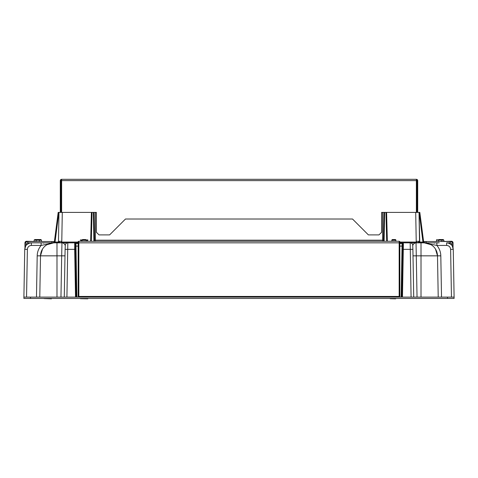 <?xml version="1.0" encoding="UTF-8"?>
<svg xmlns="http://www.w3.org/2000/svg" width="478" height="478" viewBox="0 0 478 478"><rect width="100%" height="100%" fill="white"/><g stroke="black" fill="none" stroke-linecap="round" stroke-linejoin="round"><path stroke-width="0.72" d="M447.48 297.113L447.48 298.433L454.1 298.433L454.1 297.113L23.9 297.113L24.736 249.343L23.9 297.113L24.736 249.343L25.681 246.045M447.48 298.433L30.52 298.433L30.52 297.113M23.9 297.113L23.9 298.433L30.52 298.433M418.555 241.294L416.219 241.318L416.23 242.059L417.449 242.609L418.788 242.25L418.555 241.294L419.529 241.318L419.809 242.639M383.44 241.253L383.942 212.393L419.021 212.393L419.774 242.609L418.788 242.25M417.449 242.609L419.774 242.609M419.541 242.059L419.021 212.393L419.815 212.393L423.681 242.149L424.524 242.836M416.374 179.961A0.663 0.663 0 0 1 417.037 180.624L417.037 212.393L415.711 212.393L416.219 241.318M420.323 242.836L419.953 242.74M419.666 242.471L419.541 242.065L423.06 242.065L424.41 242.836M386.594 212.393L387.347 241.253L386.594 212.393M399.829 242.836L403.247 242.836A0.663 0.663 0 0 0 402.673 243.171L403.247 242.836L399.829 242.836L424.261 242.836L431.09 244.736M411.409 242.836L416.033 242.836L417.037 297.113M451.453 297.113L450.617 249.343C450.354 246.965 449.027 245.668 446.649 245.441L436.886 245.441L436.886 242.836L422.66 242.836M435.237 242.836L439.21 242.836M413.01 255.844L413.727 297.113L412.896 249.343L413.01 255.844L437.495 255.844A13.235 13.235 0 0 0 424.261 242.836L436.886 245.441C439.39 248.458 440.698 251.924 440.806 255.844L437.495 255.844L438.218 297.113L437.495 255.844L435.488 249.068M412.687 244.634L412.896 249.343L402.649 249.343L402.727 244.67L403.39 244.15L402.476 297.113L411.08 297.113L410.178 242.836C411.767 242.991 412.645 243.858 412.825 245.441C413.345 243.87 414.414 243.003 416.033 242.836M438.547 241.515L438.547 239.532L443.202 239.532L441.857 239.532L441.857 240.171L436.539 240.171L437.203 239.532L436.539 240.171L436.492 241.515M454.1 297.113L453.264 249.343L452.319 246.045M450.658 244.192L448.466 243.093L451.029 244.497M450.617 249.343L453.264 249.343C452.821 245.381 450.617 243.212 446.649 242.836L450.127 242.836A1.326 1.326 0 0 1 451.453 244.162L451.453 244.903M419.152 212.393L423.06 242.836M391.829 241.253L391.864 240.171A0.663 0.663 0 0 1 392.528 239.532L395.216 239.532A0.663 0.663 0 0 1 395.88 240.171L395.915 241.253M399.829 243.499L402.1 243.499L402.04 246.104L402.703 246.104L401.813 297.113L402.649 249.343M402.1 243.499L403.229 242.872L403.39 244.15M402.727 244.67L402.673 243.171L399.829 243.171M402.673 243.171A0.663 0.663 0 0 1 403.247 242.836L403.229 242.872M423.657 241.551L424.978 241.515L424.978 242.836M450.127 242.836L450.127 241.515A2.647 2.647 0 0 1 452.774 244.162L452.774 242.836A1.326 1.326 0 0 0 451.453 241.515L424.978 241.515M451.453 244.162L452.774 244.162L452.774 246.959M453.042 247.741L453.042 242.836A1.589 1.589 0 0 0 451.453 241.253L442.317 241.515M57.76 242.836L58.226 242.609L58.471 241.318L58.979 212.393L62.289 212.393L61.782 241.318L58.471 241.318L58.226 242.609L59.212 242.25L59.445 241.294M26.971 244.497L29.534 243.093L27.342 244.192M75.195 242.836L78.171 242.836L74.753 242.836L74.688 249.343L75.351 249.343L75.339 243.183L74.771 242.872M53.476 242.836L54.319 242.149L58.185 212.393L91.406 212.393L90.653 241.253L91.406 212.393L94.058 212.393L94.56 241.253M59.212 242.25L60.551 242.609L61.77 242.059L61.782 241.318M57.665 242.836L60.551 242.609M61.967 242.836L67.822 242.836L61.967 242.836L61.686 255.844L56.99 255.844L56.99 242.836L61.967 242.836C63.586 243.003 64.655 243.87 65.175 245.441C65.355 243.858 66.233 242.991 67.822 242.836L74.753 242.836A0.663 0.663 0 0 1 75.327 243.171L74.753 242.836A0.663 0.663 0 0 1 75.327 243.171L75.9 243.499L75.96 246.104L75.297 246.104L76.187 297.113L75.351 249.343M58.979 212.393L58.459 242.059M57.677 242.836L58.047 242.74M58.334 242.471L58.459 242.065L54.94 242.065L53.59 242.836M42.512 249.068L40.505 255.844L39.782 297.113L40.505 255.844L56.99 255.844L56.99 297.113M26.547 297.113L27.383 249.343L24.736 249.343C25.179 245.381 27.383 243.212 31.351 242.836L53.739 242.836L46.91 244.736M26.547 244.903L26.547 244.162A1.326 1.326 0 0 1 27.873 242.836L38.79 242.836M53.739 242.836L56.99 242.836L53.739 242.836A13.235 13.235 0 0 0 40.505 255.844A13.235 13.235 0 0 1 53.739 242.836L41.114 245.441L41.114 242.836M49.049 242.836C40.941 242.836 40.941 242.836 49.049 242.836M78.171 242.836L76.187 242.836M64.273 297.113L65.104 249.343L74.688 249.343L75.524 297.113L66.92 297.113L67.822 242.836L66.591 242.836M85.472 239.532L82.784 239.532L85.472 239.532A0.663 0.663 0 0 1 86.136 240.171A0.663 0.663 0 0 0 85.472 239.532A0.663 0.663 0 0 1 86.136 240.171L86.171 241.253M86.136 240.171L82.12 240.171A0.663 0.663 0 0 1 82.784 239.532A0.663 0.663 0 0 0 82.12 240.171L82.085 241.253M78.171 243.499L75.9 243.499M65.104 249.343L65.313 244.634M75.273 244.67L74.61 244.15M75.327 243.171L78.171 243.171M34.171 239.98L36.143 240.171L36.143 239.532L34.798 239.532L40.797 239.532L39.453 239.532L39.453 240.171L41.461 240.171L40.893 239.538M58.848 212.393L54.94 242.836M27.383 249.343C27.646 246.965 28.973 245.668 31.351 245.441L31.351 242.836L42.763 242.836M54.343 241.551L27.873 241.515A2.647 2.647 0 0 0 25.226 244.162L25.226 246.959M53.022 241.515L53.022 242.836M26.547 244.162L25.226 244.162L25.226 242.836A1.326 1.326 0 0 1 26.547 241.515L27.873 241.515L27.873 242.836M24.958 247.741L24.958 242.836A1.589 1.589 0 0 1 26.547 241.253L35.683 241.515M399.829 297.113L399.829 241.515L399.166 241.515L399.829 241.515M78.171 297.113L78.171 244.162L78.834 244.162M78.171 241.515L78.834 241.515L78.171 241.515L78.171 244.162M95.379 241.253L95.379 212.525L96.371 212.525M382.621 241.253L382.621 212.525L381.629 212.525M78.834 296.45L399.166 296.45L399.166 241.253L78.834 241.253L78.834 296.45M416.374 212.393L416.374 179.304A1.326 1.326 0 0 1 417.7 180.624L417.7 212.393M61.626 179.961A0.663 0.663 0 0 0 60.963 180.624L60.963 212.393M416.374 180.624L61.626 180.624L61.626 179.304A1.326 1.326 0 0 0 60.3 180.624L60.3 212.393M383.942 212.393L381.629 212.393L381.629 232.248L378.982 234.895L368.389 234.895L352.507 219.014L125.493 219.014L109.611 234.895L99.018 234.895L96.371 232.248L96.371 212.393L94.058 212.393M61.626 180.624L61.626 212.393M416.374 179.304L61.626 179.304M395.653 298.834L390.168 298.696L395.653 298.834M87.833 298.834L80.424 298.696L87.833 298.834M51.433 298.834L44.018 298.565L51.433 298.834M44.018 241.515L51.433 241.515M426.567 241.515L433.982 241.515M86.082 239.926L87.833 239.926L86.136 240.189M81.481 241.253L80.424 239.926L82.174 239.926M80.424 240.189L82.12 240.189M126.485 179.304L351.515 179.304M433.982 298.433L426.567 298.433M399.829 242.059L416.23 242.059M421.01 242.836L421.01 297.113M443.901 241.253L443.865 240.171L443.202 239.532L443.865 240.171L441.857 240.171L441.857 241.515M441.523 297.113L440.806 255.844M446.649 245.441L446.649 242.836M395.88 240.171L391.864 240.171A0.663 0.663 0 0 1 392.528 239.532M399.829 246.104L402.04 246.104L401.15 297.113M385.931 212.393L386.69 241.253M384.605 212.393L384.103 241.253M426.304 241.515L426.304 242.836M78.171 242.059L61.77 242.059M64.99 255.844L61.686 255.844L60.963 297.113M76.85 297.113L75.96 246.104L78.171 246.104M91.31 241.253L92.069 212.393M93.897 241.253L93.395 212.393M39.453 241.515L39.453 240.171L36.143 240.171L36.143 241.515M31.351 245.441L41.114 245.441C38.61 248.458 37.302 251.924 37.194 255.844L36.477 297.113M37.194 255.844L40.505 255.844M51.696 241.515L51.696 242.836M399.166 244.162L399.829 244.162M95.379 240.189L382.621 240.189M78.834 242.836L399.166 242.836M417.7 180.624L417.037 180.624M60.3 180.624L60.963 180.624M423.974 242.621L424.386 242.83L423.974 242.621M434.377 243.171L433.803 242.836M437.029 239.55L436.617 239.884M34.135 240.171L34.798 239.532L34.135 240.171L34.099 241.253M43.623 243.171L44.197 242.836M41.461 240.171L41.508 241.515M54.026 242.621L53.614 242.83L54.026 242.621M86.775 241.253L87.833 240.189"/></g></svg>
